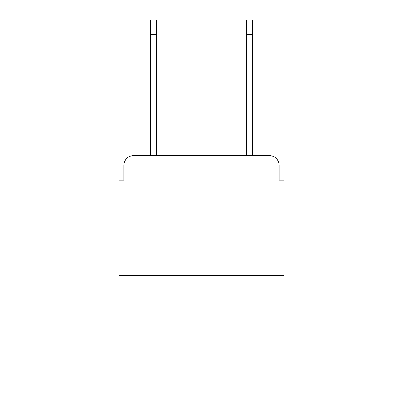<?xml version="1.0" encoding="UTF-8"?>
<svg xmlns="http://www.w3.org/2000/svg" width="403" height="403" viewBox="0 0 403 403"><rect width="100%" height="100%" fill="white"/><g stroke="black" fill="none" stroke-linecap="round" stroke-linejoin="round"><path stroke-width="0.6" d="M123.917 165.23L123.917 180.121L123.917 165.23A9.607 9.607 0 0 1 133.524 155.623L150.339 155.623L150.339 20.15L156.581 20.15L156.581 155.623L246.419 155.623L246.419 20.15L252.661 20.15L252.661 34.562L246.419 34.562M283.888 275.723L119.112 275.723L119.112 382.85L283.888 382.85L283.888 180.121L279.083 180.121L279.083 165.23A9.607 9.607 0 0 0 269.476 155.623L133.524 155.623M119.112 275.723L119.112 180.121L123.917 180.121M252.661 34.562L252.661 155.623L269.476 155.623M279.083 180.121L279.083 165.23M150.339 34.562L156.581 34.562"/></g></svg>
